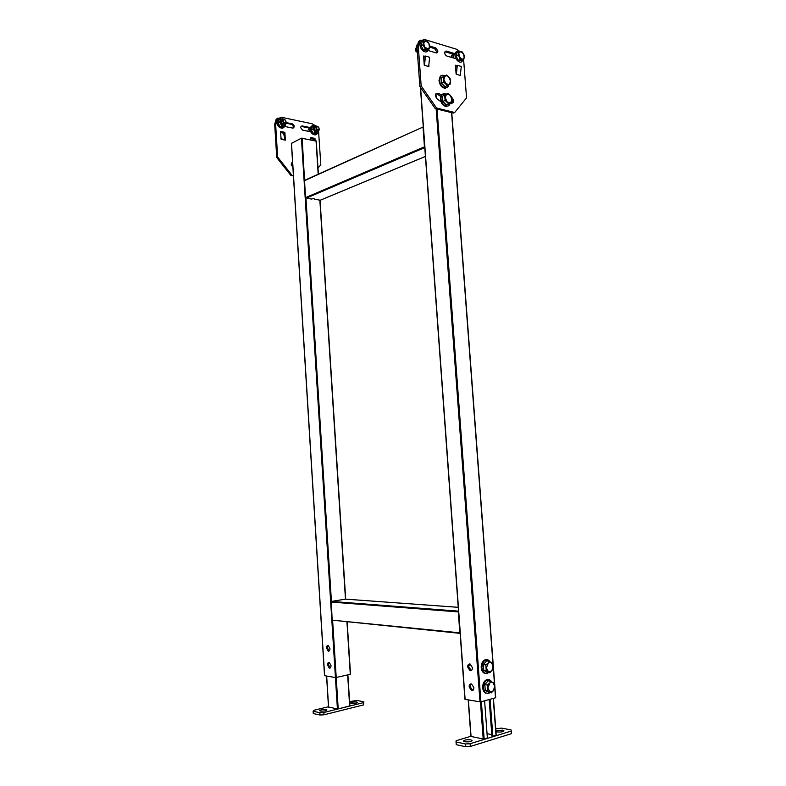 <?xml version="1.0" encoding="UTF-8"?>
<svg xmlns="http://www.w3.org/2000/svg" width="786" height="786" viewBox="0 0 786 786"><rect width="100%" height="100%" fill="white"/><g stroke="black" fill="none" stroke-linecap="round" stroke-linejoin="round"><path stroke-width="1.18" d="M467.699 667.029L469.969 670.645C471.571 670.9 472.386 669.908 472.415 667.658L470.146 664.042C468.544 663.777 467.729 664.779 467.699 667.029M471.325 670.507L468.623 666.803L469.714 663.944M469.154 686.905L471.482 690.599C473.064 690.845 473.86 689.853 473.879 687.642L471.551 683.948C469.979 683.702 469.173 684.685 469.154 686.905M472.848 690.442L470.077 686.669L471.119 683.859M420.579 87.551L465.115 699.353L479.981 701.849L436.151 108.841M495.514 697.604L494.748 687.396M437.065 109.067L480.914 701.81L495.524 697.801M480.914 701.81L479.981 701.849M326.524 648.086L328.224 651.152C329.354 651.299 329.933 650.425 329.943 648.548L328.243 645.483C327.114 645.345 326.534 646.21 326.524 648.086M329.167 650.995L327.408 647.91L328.194 645.463M327.575 665.015L329.314 668.129C330.434 668.267 331.004 667.402 331.014 665.546L329.275 662.431C328.155 662.293 327.595 663.158 327.575 665.015M330.258 667.962L328.469 664.828L329.226 662.421M291.498 143.386L301.421 138.169L316.159 141.107M332.606 620.193L336.221 677.483L350.301 674.339L346.95 622.06M349.741 705.907L338.206 708.923L336.221 677.483L335.435 677.532L301.421 138.169M291.488 143.18L324.638 675.714L335.435 677.532L337.42 708.962L328.597 707.007M320.177 200.253L315.107 199.241C314.459 198.642 313.162 198.573 311.217 199.054L305.499 197.659L302.168 138.1M314.695 199.595L314.646 198.878M423.271 126.919L304.428 180.711M305.499 197.659L424.46 146.805L423.055 127.411M424.46 146.805L424.764 147.414M332.154 620.144L459.82 632.828L460.134 633.359L332.154 620.144L331.319 601.447L345.476 599.138L319.873 200.381L425.423 156.414M458.523 611.272L458.297 611.911L331.014 602.056M459.82 632.828L458.297 611.911M338.206 708.923L337.42 708.962M351.224 703.401C354.515 703.627 356.638 703.293 357.571 702.389L356.795 702.026C353.513 701.8 351.401 702.134 350.468 703.038L351.224 703.401M320.334 711.025C323.714 711.271 325.905 710.908 326.917 709.945L326.19 709.581C322.82 709.336 320.629 709.689 319.617 710.652L320.334 711.025M328.479 706.732L313.732 710.338L313.133 711.251L313.27 713.55L320 715.014L319.853 712.696L323.832 712.499L323.979 714.808L363.594 704.895L363.849 701.79L357.011 700.483L349.583 701.564M313.133 711.251L319.853 712.696M323.832 712.499L363.456 702.645M363.849 701.79L363.594 704.895M323.979 714.808L320 715.014M481.386 701.672L484.137 738.919L487.369 737.926L484.608 700.788M487.055 733.702L491.79 734.645M489.177 699.54L491.898 736.05L492.842 736.236L496.015 735.264L493.254 698.42M490.091 699.294L492.842 736.236M468.377 699.904L471.05 736.462L483.203 738.968L480.462 701.869M484.137 738.919L483.203 738.968M470.824 739.862C466.815 739.488 464.369 739.901 463.485 741.1L464.713 741.729C468.731 742.102 471.187 741.689 472.062 740.481L470.824 739.862M495.937 731.638L496.84 731.913C500.751 732.267 503.109 731.884 503.914 730.774L502.608 730.155L495.868 730.793M470.853 736.285L456.106 740.746L456.037 741.955L465.371 743.959L470.116 743.733L511.244 731.049L511.067 729.919L501.674 728.121L495.72 728.779M470.116 743.733L470.313 746.474L511.45 733.682L511.244 731.049M456.037 741.955L456.234 744.666L465.577 746.7L465.371 743.959M470.313 746.474L465.577 746.7M291.881 162.535L292.589 162.564M292.893 167.497L291.203 164.539L292.569 162.142M301.009 126.369L310.234 128.246M311.285 131.92L302.551 130.122L300.665 127.666L301.077 126.291L302.286 125.927L310.765 127.696M281.162 139.338L280.455 131.459L284.876 132.343L285.357 140.154L281.162 139.338L280.848 137.825M293.424 175.936L290.938 175.514L276.721 157.505L274.687 124.257L276.171 119.285L277.89 118.057M276.721 157.505L277.635 157.053L275.601 123.766L274.687 124.257M293.384 175.347L290.938 175.514M318.605 131.645L320.806 164.873L317.996 168.027M275.601 123.766L277.075 118.784L281.771 117.34L311.954 123.726L315.54 125.76M310.892 139.839L310.745 137.54L314.96 138.395L315.107 140.674M283.55 126.684L280.003 126.821L277.664 123.107L278.775 119.58L277.989 123.038L280.209 126.566L283.471 126.733L285.072 125.878L286.114 122.567L292.284 123.844C294.052 124.748 294.554 126.025 293.787 127.696L292.549 128.069L284.355 126.389M277.635 157.053L291.861 175.091M280.504 132.136L283.962 132.824L284.139 135.732M310.794 138.198L314.036 138.847L314.145 140.478M286.045 123.215L291.37 124.326C293.09 125.171 293.61 126.428 292.932 128.098M314.96 138.395L314.036 138.847M284.876 132.343L283.962 132.824M280.523 132.559L283.53 133.158L285.131 140.105M313.919 140.439L313.614 139.181L310.814 138.621M449.887 103.801L453.149 102.504L453.748 100.274L451.154 96.344M427.82 50.422L436.21 52.898L437.497 52.544L437.9 50.972L435.847 47.926L429.785 46.109M436.397 52.947L436.623 51.64L434.56 48.604L429.637 47.131M424.253 56.219L423.585 56.022L424.263 65.248L428.92 66.564L428.822 65.159M456.116 65.444L455.458 65.248L456.135 74.238L460.547 75.476L460.449 74.189M459.928 51.522L456.401 49.184L424.666 39.546L419.753 40.901L418.309 46.639L417.032 47.337L419.881 86.539L421.168 85.9L436.515 108.006L454.672 112.516L466.54 97.867L463.612 59.598M436.515 108.006L435.228 108.606L453.375 113.096L454.672 112.516M418.309 46.639L421.168 85.9M440.622 96.334L436.132 93.426M451.567 103.359L452.451 100.873M454.652 54.598L445.082 51.738L446.36 51.07L445.102 51.414C444.345 53.301 444.886 54.833 446.733 56.012L456.008 58.744M435.228 108.606L419.881 86.539M417.032 47.337L418.476 41.599L420.441 40.214M441.133 95.224L439.128 93.603L436.191 93.357C435.189 95.086 435.493 96.924 437.124 98.869L441.28 101.974M455.133 53.703L446.36 51.07M460.331 75.417L456.361 74.297M456.361 74.179L457.305 65.297L461.284 66.446L460.331 75.299M455.703 68.48L456.027 65.454L457.305 65.297M428.694 66.496L424.499 65.317M424.499 65.189L425.442 56.052L429.637 57.27L428.694 66.378M423.841 59.422L424.165 56.228L425.442 56.052M447.332 85.605L445.053 86.706L441.437 83.149L441.044 77.863L446.536 75.043L450.132 78.62L450.525 83.886L447.332 85.605L443.717 82.029L443.324 76.743L446.88 75.613L448.629 76.694L450.624 81.115L449.219 84.603L445.819 83.68L443.815 79.239L445.22 75.751L446.536 75.043M441.044 77.863L443.324 76.743M441.437 83.149L443.717 82.029M448.708 103.929L446.419 104.99L442.803 101.473L442.41 96.177L447.912 93.338L451.508 96.874L451.901 102.151L448.708 103.929L445.092 100.402L444.689 95.096L448.256 93.917L450.005 94.968L451.989 99.38L450.594 102.907L447.195 102.033L445.181 97.611L446.595 94.074L447.912 93.338M442.41 96.177L444.689 95.096M442.803 101.473L445.092 100.402M489.914 672.757L487.418 672.423L483.773 670.389L483.341 664.612L486.563 660.898L489.049 661.213L492.684 663.276L493.117 669.024L489.914 672.757L486.259 670.723L485.827 664.927L489.423 662.028L491.181 662.284L493.215 666.194L491.83 670.93L488.411 671.784L486.367 667.864L489.049 661.213M483.341 664.612L485.827 664.927M483.773 670.389L486.259 670.723M491.417 692.81L488.912 692.417L485.267 690.432L484.834 684.645L488.047 680.863L490.543 681.226L494.178 683.231L494.61 689.008L491.417 692.81L487.762 690.825L487.33 685.019L490.926 682.052L492.684 682.277L494.718 686.168L493.333 690.953L489.904 691.867L487.86 687.966L490.543 681.226M484.834 684.645L487.33 685.019M485.267 690.432L487.762 690.825M460.282 59.451L458.425 60.384L461.647 60.768L463.504 59.834L460.282 59.451L459.388 57.24L458.719 53.271L460.812 51.591L463.563 53.88L464.231 57.83L462.148 59.52L457.992 55.285L456.135 56.228L457.088 52.465L458.945 51.512L462.178 51.925L464.457 56.081L464.231 57.83L462.148 59.52L458.425 60.384L461.647 60.768L463.504 59.834L464.457 56.081L463.563 53.88L464.231 57.83L463.504 59.834L462.148 59.52L457.992 55.285L458.945 51.512L462.178 51.925L463.563 53.88L460.812 51.591L458.719 53.271L458.945 51.512L457.088 52.465L456.135 56.228L458.425 60.384L456.135 56.228L457.992 55.285L458.719 53.271L460.282 59.451M423.978 40.941L422.141 41.933L421.1 45.794L423.507 50.098L426.945 50.53L428.792 49.547L424.401 46.826L423.713 42.739L425.953 41.029L427.417 41.393L428.861 43.407L429.549 47.484L427.319 49.194L425.354 49.115L423.507 50.098L426.945 50.53L428.792 49.547L425.354 49.115L422.937 44.802L421.1 45.794L423.507 50.098L425.354 49.115L422.937 44.802L421.1 45.794L422.141 41.933L423.978 40.941L425.953 41.029L428.861 43.407L429.814 45.686L428.792 49.547L429.549 47.484L427.319 49.194L424.401 46.826L423.713 42.739L422.937 44.802L423.713 42.739L425.953 41.029L427.417 41.393L428.861 43.407L429.814 45.686L429.549 47.484L428.861 43.407L425.953 41.029L423.978 40.941L423.713 42.739L423.978 40.941M415.391 48.752L415.401 50.206L415.391 48.752M417.415 52.642L415.401 50.206L417.415 52.642M416.266 51.886L415.352 49.98L416.266 51.886M308.102 130.152L308.996 128.324L308.102 130.152M315.972 127.342C316.07 129.837 317.033 130.771 318.851 130.162L319.185 129.562C319.087 127.067 318.134 126.133 316.306 126.752L315.972 127.342C316.07 129.837 317.033 130.771 318.851 130.162L319.185 129.562C319.087 127.067 318.134 126.133 316.306 126.752L315.972 127.342M319.116 129.228C318.802 126.811 317.937 126.222 316.522 127.44C316.846 129.857 317.711 130.447 319.116 129.228C318.802 126.811 317.937 126.222 316.522 127.44C316.846 129.857 317.711 130.447 319.116 129.228M274.55 124.886L274.687 124.149L274.55 124.886M282.714 120.376C282.832 122.97 283.844 123.923 285.78 123.235L286.094 122.665C285.976 120.062 284.954 119.118 283.029 119.816L282.714 120.376C282.832 122.97 283.844 123.923 285.78 123.235L286.094 122.665C285.976 120.062 284.954 119.118 283.029 119.816L282.714 120.376M286.006 122.321C285.672 119.845 284.768 119.226 283.274 120.464C283.608 122.95 284.512 123.559 286.006 122.321C285.672 119.845 284.768 119.226 283.274 120.464C283.608 122.95 284.512 123.559 286.006 122.321M453.119 54.499L451.822 55.167L450.997 57.211M417.16 44.645L415.863 48.624L417.356 51.886M417.071 47.975L415.863 48.624M315.697 127.067L314.655 128.02C314.921 130.79 315.952 131.626 317.76 130.505M316.562 133.463L313.192 133.6L310.961 129.995L312.464 126.546M313.192 133.6L315.029 132.529L314.223 130.692L312.907 129.091L311.276 129.926L313.398 133.355L316.493 133.492L318.134 132.677L315.029 132.529M310.961 129.995L312.268 126.644L313.899 125.809L312.907 129.091M313.899 125.809L317.426 126.408M319.087 129.818L318.134 132.677M317.259 126.389L315.697 125.76L313.653 127.322L314.223 130.692L316.837 132.48L318.87 130.908L319.008 129.965M282.479 120.111L281.417 121.073C281.683 123.923 282.764 124.778 284.679 123.638M278.951 119.688L280.651 118.814L284.345 119.443M280.003 126.821L281.81 125.711L279.59 122.174L280.651 118.814M285.072 125.878L281.81 125.711M277.664 123.107L279.59 122.174M284.149 119.403L282.528 118.774L280.366 120.356L280.946 123.805L283.687 125.662L285.839 124.07L285.986 122.921M494.561 684.911L493.244 667.422M493.058 664.946L451.577 112.653M450.899 103.575L450.84 102.769M435.935 93.731L436.22 97.68M424.774 147.591L305.97 198.259L331.466 602.086M318.183 174.207L316.051 140.861M458.238 607.323L345.476 599.138M331.417 601.418L458.513 611.154M326.671 676.048L328.607 707.154M349.652 706.083L347.658 674.938M302.286 125.927L301.372 126.408M292.284 123.844L291.37 124.326M285.063 139.623L281.093 138.847M434.56 48.604L435.847 47.926M437.841 94.222L439.128 93.603M451.871 103.241L452.697 102.858M447.548 87.275L448.708 84.878C447.745 90.852 439.875 87.02 439.61 80.388C439.738 76.134 441.457 74.641 444.768 75.918C443.058 74.935 441.536 75.083 440.219 76.33L438.991 80.634C439.826 85.419 442.007 87.973 445.515 88.297M439.158 80.781L441.624 86.342M448.875 105.54L450.044 103.202C448.973 109.077 441.231 105.285 440.966 98.722C441.103 94.418 442.842 92.905 446.173 94.163M440.524 99.095L442.813 104.469M488.519 672.57C485.05 674.378 482.84 672.767 481.867 667.727C482.81 660.387 485.463 658.344 489.845 661.586M481.661 664.416L481.366 667.579M488.813 693.291L489.973 692.584C486.505 694.382 484.314 692.78 483.361 687.779C484.363 680.263 487.055 678.22 491.447 681.649M483.243 684.105L482.84 687.524M462.6 60.296C460.989 65.434 453.728 58.96 455.281 53.723C455.87 51.837 457.03 51.129 458.749 51.621C457.03 51.129 455.87 51.837 455.281 53.723C453.728 58.96 460.989 65.434 462.6 60.296M420.235 43.22C420.844 41.344 422.023 40.617 423.792 41.039C422.023 40.617 420.844 41.344 420.235 43.22C418.535 48.663 426.366 55.393 428.016 49.96C426.366 55.393 418.535 48.663 420.235 43.22M309.645 128.128L309.615 131.576L309.645 128.128M453.748 58.085L453.787 54.342M453.031 57.869L453.031 55.02M313.84 125.839L310.725 127.833C309.203 132.176 315.638 137.196 317.377 133.06M310.441 128.079C310.234 132.205 311.855 134.367 315.324 134.573M280.582 118.843L277.429 120.897C275.798 125.387 282.665 130.564 284.444 126.212M277.153 121.152C276.927 125.416 278.647 127.646 282.321 127.823M470.893 670.419L469.969 670.645M472.406 690.354L471.482 690.599M420.392 87.275L464.929 699.275M451.007 102.671L451.076 103.516M451.763 112.703L495.701 697.683M329.108 650.975L328.224 651.152M330.208 667.943L329.314 668.129M291.39 143.278L324.53 675.665M316.267 140.999L318.389 174.119M320.079 200.351L345.693 599.148M347.166 622.09L350.517 674.241M320.148 200.292L425.423 156.443M304.546 180.348L423.163 126.998M331.319 601.447L458.523 611.203M326.563 676.039L328.499 707.095M347.874 674.889L349.858 705.956M493.441 698.371L496.192 735.126M468.191 699.874L470.863 736.374M293.787 127.696L293.031 128.098M277.075 118.784L276.171 119.285M436.711 52.957L437.497 52.544M451.852 103.104L453.149 102.504M418.476 41.599L419.753 40.901M446.772 106.562C443.304 106.198 441.162 103.664 440.356 98.957L441.624 94.575L446.193 94.153M487.448 673.258L488.538 672.57M484.245 673.199C482.486 672.197 481.474 670.35 481.209 667.668C481.101 663.964 482.319 661.37 484.844 659.886C486.858 659.1 488.548 659.68 489.914 661.625M485.64 693.173C483.93 692.171 482.948 690.344 482.692 687.711C482.594 683.908 483.852 681.265 486.446 679.782C488.499 679.035 490.179 679.664 491.515 681.678M454.789 53.831C455.978 51.444 457.314 50.697 458.788 51.591C457.314 50.697 455.978 51.444 454.789 53.831M423.831 41.019C422.455 40.273 421.09 41.049 419.744 43.328C421.09 41.049 422.455 40.273 423.831 41.019M316.306 126.752L314.99 127.42L316.306 126.752M283.029 119.816L281.732 120.513L283.029 119.816M453.247 54.185L453.001 57.859M317.505 132.991C315.746 137.756 308.672 132.598 310.332 127.863C311.02 126.074 312.258 125.387 314.046 125.799M284.591 126.133C282.822 131.144 275.247 125.829 277.036 120.916C277.743 119.138 279.01 118.431 280.828 118.794"/></g></svg>
